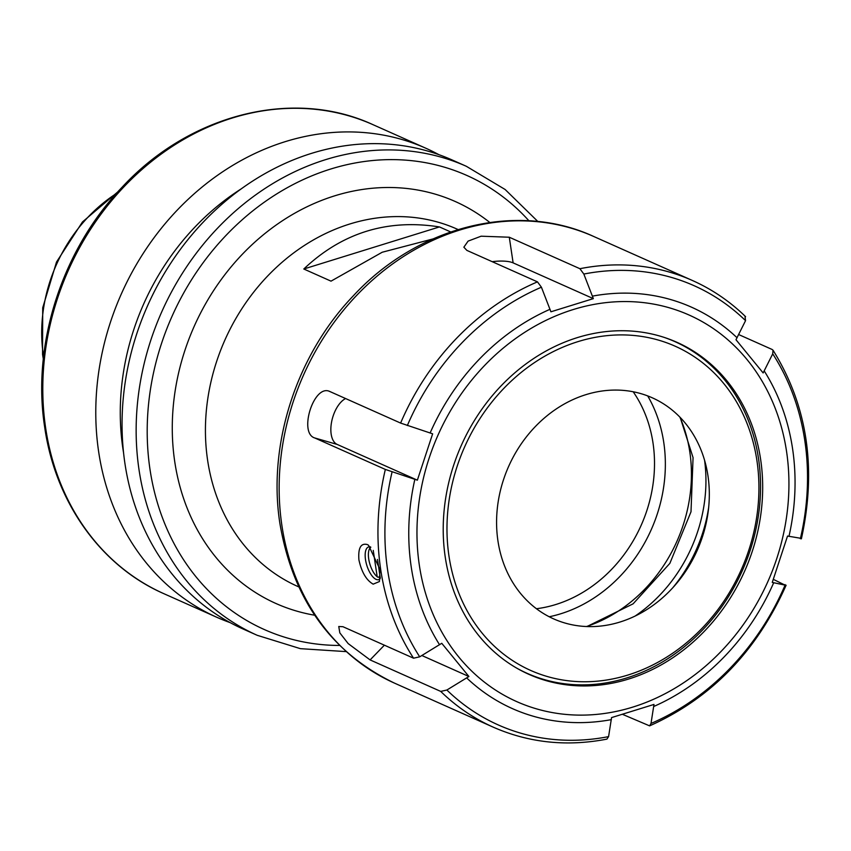 <?xml version="1.0" encoding="UTF-8"?>
<svg xmlns="http://www.w3.org/2000/svg" width="851" height="851" viewBox="0 0 851 851"><rect width="100%" height="100%" fill="white"/><g stroke="black" fill="none" stroke-linecap="round" stroke-linejoin="round"><path stroke-width="1.28" d="M124.948 463.604A256.757 218.92 -66 0 1 215.728 209.803A256.757 218.92 -66 0 1 452.253 160.02L466.348 166.296A256.757 218.92 -66 0 0 229.823 216.08A256.757 218.92 -66 0 0 139.043 469.89A256.757 218.92 -66 0 0 257.215 635.303L243.131 629.027A256.757 218.92 114 0 1 124.948 463.604M123.586 452.966A235.546 200.836 114 0 1 122.927 448.785A235.546 200.836 -66 0 1 241.397 188.752M163.86 593.679C100.907 566.181 55.432 502.377 44.699 427.266C31.593 344.102 62.144 249.588 122.257 187.06C189.858 114.013 293.521 87.866 372.993 124.671A256.757 218.92 -66 0 0 136.468 174.455A256.757 218.92 -66 0 0 45.688 428.255A256.757 218.92 -66 0 0 163.86 593.679L216.856 617.305A256.757 218.92 114 0 1 98.673 451.892A256.757 218.92 -66 0 1 189.454 198.081A256.757 218.92 -66 0 1 425.979 148.297A256.757 218.92 -66 0 1 438.893 154.669M216.856 617.305A256.757 218.92 114 0 0 230.217 622.655M679.864 417.107A145.085 123.714 -66 0 1 689.799 451.902A145.085 123.714 -66 0 1 586.488 626.527M635.165 616.028A145.085 123.714 114 0 0 704.585 460.338M672.875 587.647A142.223 121.267 114 0 0 708.681 507.345M497.941 540.906A121.044 103.205 114 0 0 568.319 623.932A121.044 103.205 114 0 0 675.237 584.999A121.044 103.205 114 0 0 708.277 510.887A121.044 103.205 114 0 0 707.958 475.773A121.044 103.205 -66 0 0 585.956 394.641A121.044 103.205 -66 0 0 497.941 540.906M448.977 556.097A177.487 151.34 -66 0 1 578.031 341.613A177.487 151.34 -66 0 1 756.922 460.582A177.487 151.34 -66 0 1 627.868 675.056A177.487 151.34 -66 0 1 448.977 556.097M664.174 337.39A181.571 154.808 -66 0 1 674.949 341.645A181.571 154.808 -66 0 1 758.518 458.615A181.571 154.808 -66 0 1 694.32 638.09A181.571 154.808 -66 0 1 527.067 673.301A181.571 154.808 -66 0 1 516.695 668.12M380.163 578.712A17.116 7.159 -107.2 0 1 378.738 579.627A17.116 7.159 -107.2 0 1 376.068 579.361A17.116 7.159 72.8 0 1 366.047 562.5A17.116 7.159 72.8 0 1 368.589 546.927A17.116 7.159 72.8 0 1 370.525 546.938A17.116 7.159 -107.2 0 0 369.547 548.65A17.116 7.159 -107.2 0 0 369.387 549.097M380.067 576.627L378.004 577.276L377.174 576.712L373.249 550.406M445.264 557.245A181.774 154.988 114 0 0 528.928 674.354A181.774 154.988 114 0 0 696.373 639.112A181.774 154.988 114 0 0 760.634 459.434A181.774 154.988 -66 0 0 676.971 342.325A181.774 154.988 -66 0 0 509.526 377.567A181.774 154.988 -66 0 0 445.264 557.245M441.754 643.292L468.912 676.502L446.871 690.023L440.712 691.406L370.1 659.919L348.165 643.579L339.826 632.878L338.762 626.506L342.942 626.708L413.554 658.195L419.703 656.823L441.754 643.292M394.449 683.108C331.05 652.515 292.872 599.349 279.915 523.588C267.48 444.499 296.425 355.048 353.442 295.701C417.724 226.185 517.036 200.996 593.626 236.44A244.535 208.495 -66 0 0 368.355 283.851A244.535 208.495 -66 0 0 281.904 525.567A244.535 208.495 -66 0 0 394.449 683.108L493.261 727.169C529.014 742.849 566.894 746.827 606.901 739.125L608.582 736.615L611.561 717.595L653.983 704.437L651.004 723.456L649.611 725.871L622.496 714.329M773.336 579.361L785.079 585.126L772.261 582.414L787.526 536.056L800.344 538.226M421.851 655.515L468.912 676.502M744.976 316.264L745.561 320.646L735.987 339.73L763.145 372.94L772.719 353.846L773.016 350.197L772.134 349.474L738.689 334.56M579.903 268.703L509.292 237.227L481.123 236.195L468.103 241.11L463.859 247.194L466.869 250.385L537.47 281.862L541.417 287.212L550.916 311.796L593.338 298.637L583.839 274.054L579.903 268.703A244.535 208.495 -66 0 1 692.427 280.5C712.149 289.319 729.871 301.382 745.593 316.668M345.591 398.545A24.456 12.691 -73.9 0 0 331.55 422.181A24.456 12.691 -73.9 0 0 337.156 444.413L417.373 480.177L432.638 433.819L400.608 423.075A244.535 208.495 -66 0 1 537.47 281.862M329.124 391.269L329.997 391.588C313.945 383.216 298.286 433.095 314.732 437.957L385.343 469.433L417.373 480.177M785.079 584.594L785.079 585.126A240.461 205.027 114 0 1 651.004 723.456M373.174 584.158C366.387 580.286 361.632 572.202 358.92 559.905C358.026 548.033 360.803 542.906 367.249 544.534L368.536 545.246L379.918 569.276L379.44 581.531L373.174 584.158M329.997 391.588L400.608 423.075M439.446 226.93L303.796 269.001C342.145 232.738 387.354 218.718 439.446 226.93L450.679 231.94M432.808 238.982L382.216 252.236L331.018 281.149L303.796 269.001M593.338 298.637L513.121 262.874A24.456 7.648 -8.5 0 0 492.208 261.683M370.823 547.246A16.307 6.819 -107.2 0 0 369.206 549.512A16.307 6.819 -107.2 0 0 369.802 563.841A16.307 6.819 -107.2 0 0 377.174 576.712M380.269 577.925L377.504 559.447M339.592 645.452A248.609 211.973 -66 0 1 149.999 469.422A248.609 211.973 -66 0 1 271.905 197.006A248.609 211.973 -66 0 1 528.939 220.792M489.793 222.462A220.079 187.645 114 0 0 270.044 229.515A220.079 187.645 114 0 0 174.753 461.753A220.079 187.645 114 0 0 314.668 615.22M43.561 356.654A147.127 125.448 -66 0 1 43.358 355.314A147.127 125.448 -66 0 1 116.279 193.581M633.187 391.768A133.703 114.002 -66 0 1 653.004 442.967A133.703 114.002 -66 0 1 536.438 608.731M647.707 395.917A141.84 120.938 -66 0 1 663.759 442.424A141.84 120.938 -66 0 1 549.225 616.762M786.547 451.392A211.633 180.455 -66 0 1 632.655 707.138A211.633 180.455 -66 0 1 419.352 565.277A211.633 180.455 -66 0 1 573.244 309.541A211.633 180.455 -66 0 1 786.547 451.392M611.358 719.627A219.792 187.401 -66 0 1 466.72 677.96M773.697 582.744A219.792 187.401 -66 0 1 653.781 706.468M764.251 370.993A219.792 187.401 -66 0 1 792.579 448.743A219.792 187.401 -66 0 1 788.973 536.385M439.563 644.75A219.792 187.401 -66 0 1 411.235 567.011A219.792 187.401 -66 0 1 414.841 479.368M370.1 659.919L384.375 645.186M800.355 538.757A240.461 205.027 114 0 0 772.719 353.846M592.456 296.127A219.792 187.401 -66 0 1 737.094 337.794M745.561 320.646A240.461 205.027 114 0 0 583.839 274.054M430.117 432.999A219.792 187.401 -66 0 1 550.033 309.285M541.417 287.212A240.461 205.027 114 0 0 407.342 425.543M392.077 471.911A240.461 205.027 114 0 0 419.703 656.823M446.871 690.023A240.461 205.027 114 0 0 608.582 736.615M413.554 658.195A244.535 208.495 -66 0 1 380.705 569.627A244.535 208.495 -66 0 1 385.343 469.433M493.261 727.169A244.535 208.495 -66 0 1 440.712 691.406M458.072 229.547L457.008 229.068A195.624 166.796 114 0 0 276.798 267.001A195.624 166.796 114 0 0 207.633 460.38A195.624 166.796 114 0 0 297.669 586.413L298.733 586.882M314.732 437.957L337.156 444.413M509.292 237.227L513.121 262.874M537.885 221.526L505.132 189.496L466.348 166.296M346.112 651.611L300.392 648.664L257.215 635.303M43.305 358.994L42.55 354.42L42.72 307.764L56.517 262.012L82.462 221.962L117.853 191.826M372.993 124.671L425.979 148.297M586.945 626.549L633.112 603.827L669.854 563.373L691.001 511.791L693.065 457.615L680.194 417.437M670.194 339.528L674.949 341.645M522.301 671.184L527.067 673.301M649.611 725.871C711.128 698.309 756.624 651.419 786.122 585.211M801.387 538.843C816.875 468.475 807.418 405.587 773.016 350.197M593.626 236.44L692.427 280.5M369.206 549.512L369.547 548.65"/></g></svg>
